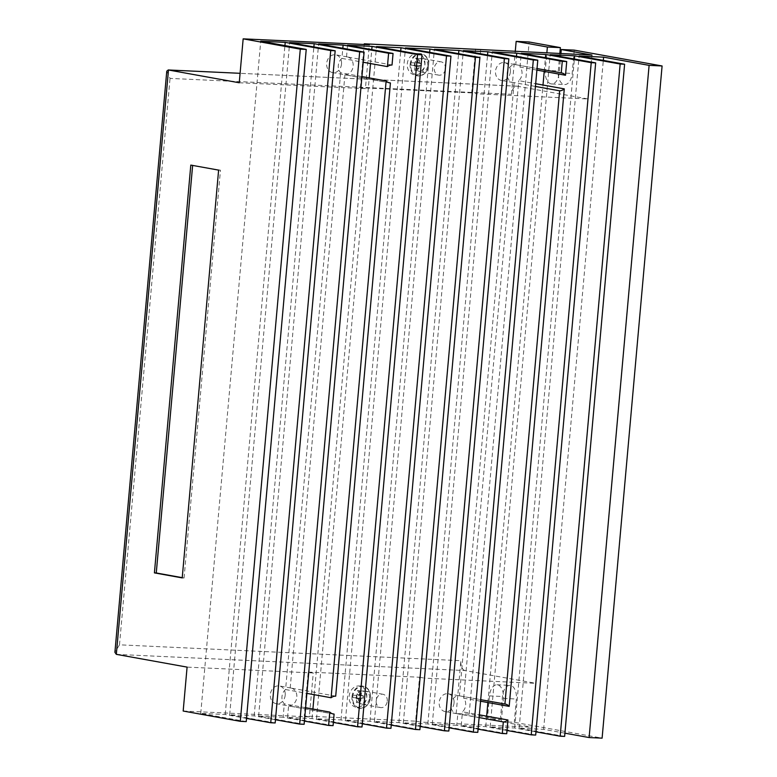 <?xml version="1.0" encoding="UTF-8"?>
<svg xmlns="http://www.w3.org/2000/svg" width="777" height="777" viewBox="0 0 777 777"><rect width="100%" height="100%" fill="white"/><g stroke="black" fill="none" stroke-linecap="round" stroke-linejoin="round"><path stroke-width="0.58" stroke-dasharray="3.88 2.91" d="M445.444 68.745A6.76 5.556 100.2 0 0 441.074 61.83A6.76 5.556 100.2 0 0 434.304 68.23A6.76 5.556 100.2 0 0 438.675 75.136A6.76 5.556 100.2 0 0 445.444 68.745M427.748 65.55A6.76 5.556 100.2 0 0 423.378 58.644A6.76 5.556 100.2 0 0 422.785 58.576A6.76 5.556 100.2 0 0 422.542 58.566A6.76 5.556 100.2 0 0 416.618 65.035A6.76 5.556 100.2 0 0 420.163 71.727A6.76 5.556 100.2 0 0 420.979 71.95A6.76 5.556 100.2 0 0 421.581 72.018A6.76 5.556 100.2 0 0 427.748 65.55M424.941 64.608A10.713 8.809 100.2 0 0 416.909 53.545A10.713 8.809 100.2 0 0 407.294 63.792A10.713 8.809 100.2 0 0 413.131 74.466A10.713 8.809 100.2 0 0 424.941 64.608M420.211 58.586A6.284 5.167 100.2 0 0 419.988 58.586A6.284 5.167 100.2 0 0 414.568 63.918A6.284 5.167 100.2 0 0 417.783 70.814A6.284 5.167 100.2 0 0 419.094 71.086A6.284 5.167 100.2 0 0 424.834 65.083A6.284 5.167 100.2 0 0 420.211 58.586M421.231 63.228L417.968 63.073A0.903 0.738 -79.8 0 1 417.307 62.141L417.657 58.197L415.656 58.1L415.306 62.053A0.903 0.738 -79.8 0 1 414.481 62.908L411.218 62.762L410.994 65.181L414.267 65.326A0.903 0.738 -79.8 0 1 414.928 66.259L414.578 70.202L416.579 70.299L416.928 66.356A0.903 0.738 -79.8 0 1 417.754 65.491L421.017 65.647L421.561 63.52L417.968 63.073M417.307 62.141L419.425 62.529L419.59 60.752L417.579 60.664L417.424 62.432L415.306 62.053M417.579 60.664L415.656 58.1M414.481 62.908L411.218 62.762M415.141 63.228L414.918 65.647L410.994 65.181M414.918 65.647L416.385 65.715L414.267 65.326M414.928 66.259L417.045 66.647L416.89 68.415L414.578 70.202M416.89 68.415L418.89 68.502L416.579 70.299M418.89 68.502L419.056 66.735L416.928 66.356M417.754 65.491L421.017 65.647M421.338 65.948L421.561 63.52M419.59 60.752L417.657 58.197M419.425 62.529A0.903 0.738 100.2 0 0 420.095 63.452M419.871 65.88A0.903 0.738 100.2 0 0 419.056 66.735M417.045 66.647A0.903 0.738 100.2 0 0 416.385 65.715M416.598 63.296A0.903 0.738 100.2 0 0 417.424 62.432M387.276 701.175A6.76 5.556 100.2 0 0 382.915 694.259A6.76 5.556 100.2 0 0 376.146 700.65A6.76 5.556 100.2 0 0 380.516 707.565A6.76 5.556 100.2 0 0 387.276 701.175M369.59 697.979A6.76 5.556 100.2 0 0 365.219 691.064A6.76 5.556 100.2 0 0 364.617 691.006A6.76 5.556 100.2 0 0 364.374 690.996A6.76 5.556 100.2 0 0 358.45 697.464A6.76 5.556 100.2 0 0 362.004 704.147A6.76 5.556 100.2 0 0 362.82 704.38A6.76 5.556 100.2 0 0 363.422 704.448A6.76 5.556 100.2 0 0 369.59 697.979M366.773 697.037A10.713 8.809 100.2 0 0 358.751 685.965A10.713 8.809 100.2 0 0 349.135 696.221A10.713 8.809 100.2 0 0 354.972 706.895A10.713 8.809 100.2 0 0 366.773 697.037M362.053 691.015A6.284 5.167 100.2 0 0 361.829 691.015A6.284 5.167 100.2 0 0 356.41 696.347A6.284 5.167 100.2 0 0 359.615 703.243A6.284 5.167 100.2 0 0 360.936 703.515A6.284 5.167 100.2 0 0 366.666 697.503A6.284 5.167 100.2 0 0 362.053 691.015M363.073 695.648L359.809 695.502A0.903 0.738 -79.8 0 1 359.149 694.57L359.498 690.627L357.488 690.53L357.138 694.473A0.903 0.738 -79.8 0 1 356.322 695.337L353.049 695.182L352.836 697.61L356.099 697.756A0.903 0.738 -79.8 0 1 356.769 698.688L356.41 702.631L358.42 702.729L358.77 698.785A0.903 0.738 -79.8 0 1 359.586 697.921L362.859 698.076L363.393 695.949L359.809 695.502M359.149 694.57L361.266 694.949L361.422 693.181L359.421 693.084L359.265 694.861L357.138 694.473M359.421 693.084L357.488 690.53M356.322 695.337L353.049 695.182M356.973 695.648L356.76 698.076L352.836 697.61M356.76 698.076L358.226 698.144L356.099 697.756M356.769 698.688L358.887 699.067L358.731 700.844L356.41 702.631M358.731 700.844L360.732 700.932L358.42 702.729M360.732 700.932L360.887 699.164L358.77 698.785M359.586 697.921L362.859 698.076M363.18 698.368L363.393 695.949M361.422 693.181L359.498 690.627M361.266 694.949A0.903 0.738 100.2 0 0 361.927 695.881M361.713 698.3A0.903 0.738 100.2 0 0 360.887 699.164M358.887 699.067A0.903 0.738 100.2 0 0 358.226 698.144M358.44 695.716A0.903 0.738 100.2 0 0 359.265 694.861M574.261 50.126L572.183 73.436A12.393 7.022 92.7 0 1 564.656 84.557A12.393 7.022 92.7 0 1 564.131 84.499A12.393 7.022 92.7 0 1 558.284 70.921L559.828 53.574M560.907 53.623L559.197 72.824A12.393 7.022 92.7 0 1 551.67 83.955A12.393 7.022 92.7 0 1 551.146 83.897A12.393 7.022 92.7 0 1 545.289 70.319L546.843 52.962M392.026 65.025L346.532 56.818A9.013 7.411 -79.8 0 1 347.329 56.915A9.013 7.411 -79.8 0 1 353.156 66.132A9.013 7.411 -79.8 0 1 344.93 74.747L388.84 82.663M361.927 76.583L340.637 72.747A9.013 7.411 -79.8 0 1 338.306 65.443A9.013 7.411 -79.8 0 1 341.919 58.411L342.822 48.281M341.521 64.035A9.013 7.411 -79.8 0 1 332.507 72.562A9.013 7.411 -79.8 0 1 326.68 63.345A9.013 7.411 -79.8 0 1 335.703 54.817A9.013 7.411 -79.8 0 1 341.521 64.035M335.703 696.153L290.2 687.956A9.013 7.411 -79.8 0 1 291.006 688.043A9.013 7.411 -79.8 0 1 296.824 697.26A9.013 7.411 -79.8 0 1 288.607 705.875L332.517 713.801M305.604 707.721L284.314 703.875A9.013 7.411 -79.8 0 1 281.983 696.571A9.013 7.411 -79.8 0 1 285.586 689.539L340.637 72.747M285.198 695.162A9.013 7.411 -79.8 0 1 276.175 703.69A9.013 7.411 -79.8 0 1 270.357 694.473A9.013 7.411 -79.8 0 1 279.38 685.945A9.013 7.411 -79.8 0 1 285.198 695.162M536.897 70.095L520.007 67.045A9.013 7.411 -79.8 0 1 521.998 73.98A9.013 7.411 -79.8 0 1 518.793 80.672L535.683 83.712M535.44 86.441L514.151 82.605A9.013 7.411 -79.8 0 1 512.975 82.508A9.013 7.411 -79.8 0 1 507.148 73.291A9.013 7.411 -79.8 0 1 515.743 64.695L516.491 56.352M510.372 71.882A9.013 7.411 -79.8 0 1 501.35 80.41A9.013 7.411 -79.8 0 1 495.522 71.193A9.013 7.411 -79.8 0 1 504.545 62.665A9.013 7.411 -79.8 0 1 510.372 71.882M480.575 701.223L463.675 698.173A9.013 7.411 -79.8 0 1 465.666 705.108A9.013 7.411 -79.8 0 1 462.461 711.8L479.351 714.84M479.108 717.569L457.818 713.733A9.013 7.411 -79.8 0 1 456.643 713.636A9.013 7.411 -79.8 0 1 450.825 704.418A9.013 7.411 -79.8 0 1 459.421 695.833L514.151 82.605M454.04 703.01A9.013 7.411 -79.8 0 1 445.017 711.538A9.013 7.411 -79.8 0 1 439.199 702.321A9.013 7.411 -79.8 0 1 448.222 693.793A9.013 7.411 -79.8 0 1 454.04 703.01M487.383 719.201L456.167 713.568L469.153 714.17L500.369 719.803L487.383 719.201L489.461 695.901A12.393 7.022 92.7 0 1 496.989 684.77A12.393 7.022 92.7 0 1 503.36 698.406L501.282 721.707L531.992 727.243L535.916 683.333L424.592 678.156L420.668 722.066L531.992 727.243M285.586 689.539L306.886 693.375M304.409 721.075L283.119 717.229L284.314 703.875M346.532 56.818L347.562 45.26M290.2 687.956L344.93 74.747M459.421 695.833L480.71 699.669M478.078 729.147L456.789 725.3L457.818 713.733M520.007 67.045L521.231 53.331M463.675 698.173L518.793 80.672M480.662 49.893L476.738 93.803L588.063 98.98L591.987 55.06M239.248 82.77L365.413 88.627L369.337 44.716M475.602 48.98L471.688 92.89L476.738 93.803M166.773 71.125L170.037 78.399L511.441 94.27A9.013 5.109 92.7 0 1 516.909 86.169A9.013 5.109 92.7 0 1 517.297 86.218L588.063 98.98M471.688 92.89L360.363 87.723L365.413 88.627M183.178 711.033L309.343 716.899L313.257 672.979L187.092 667.113M308.207 672.066L419.531 677.243L415.617 721.163L304.283 715.986L308.207 672.066L313.257 672.979M116.327 654.351L465.141 670.57L535.916 683.333M419.531 677.243L424.592 678.156M465.141 670.57A9.013 5.109 92.7 0 1 460.887 660.693L119.493 644.823L114.909 652.311M456.167 713.568L460.887 660.693M511.441 94.27L515.258 51.496M501.282 721.707L514.277 722.309L602.107 738.15M564.908 733.177L543.618 729.341L519.133 728.204L564.626 736.411M535.965 731.837L514.675 728L490.18 726.854L535.683 735.061M507.022 730.487L485.732 726.65L461.237 725.514L506.73 733.721M456.789 725.3L432.294 724.164L477.787 732.371M449.135 727.796L427.845 723.96L403.35 722.824L448.844 731.031M420.192 726.456L398.892 722.61L374.407 721.474L419.901 729.681M391.249 725.106L369.949 721.27L345.464 720.133L390.957 728.331M362.296 723.766L341.006 719.92L316.521 718.783L362.014 726.99M333.352 722.416L312.063 718.579L287.568 717.443L333.071 725.64M283.119 717.229L258.624 716.093L304.118 724.3M275.466 719.725L254.176 715.889L229.681 714.753L275.175 722.95M246.523 718.385L225.233 714.539L200.738 713.403L246.231 721.61M304.283 715.986L309.343 716.899M415.617 721.163L420.668 722.066M469.153 714.17L529.147 41.997M500.369 719.803L502.447 696.503A12.393 7.022 92.7 0 1 509.974 685.372A12.393 7.022 92.7 0 1 516.355 699.009L514.277 722.309M200.738 713.403L260.732 41.22M225.233 714.539L284.936 45.59M229.681 714.753L289.675 42.57M254.176 715.889L313.879 46.931M258.624 716.093L318.619 43.91M341.919 58.411L363.209 62.247M287.568 717.443L288.607 705.875M312.063 718.579L312.917 709.032M314.199 694.696L369.24 77.904M370.522 63.568L371.765 49.621M316.521 718.783L376.505 46.601M341.006 719.92L400.709 50.971M345.464 720.133L405.448 47.951M369.949 721.27L429.652 52.312M374.407 721.474L434.392 49.291M398.892 722.61L458.595 53.662M403.35 722.824L463.345 50.641M427.845 723.96L487.548 55.002M432.294 724.164L492.288 51.991M515.743 64.695L537.033 68.541M461.237 725.514L462.461 711.8M485.732 726.65L486.664 716.161M487.878 702.544L542.997 85.033M544.211 71.416L545.435 57.692M490.18 726.854L550.174 54.681M514.675 728L574.378 59.042M543.618 729.341L603.321 60.383M519.133 728.204L579.118 56.022M360.363 87.723L364.219 44.474M182.236 577.661L184.071 577.991L182.216 577.903M184.071 577.991L220.464 170.192L192.638 165.423M192.657 165.18L190.802 165.093M220.464 170.192L218.609 170.114M410.139 64.365A11.228 9.227 -79.8 0 1 420.211 53.623A11.228 9.227 -79.8 0 1 428.622 65.219A11.228 9.227 -79.8 0 1 416.258 75.544A11.228 9.227 -79.8 0 1 410.139 64.365M428.525 65.249A10.781 8.858 100.2 0 0 420.61 54.128A10.781 8.858 100.2 0 0 410.78 64.423A10.781 8.858 100.2 0 0 418.696 75.554A10.781 8.858 100.2 0 0 428.525 65.249M351.981 696.784A11.228 9.227 -79.8 0 1 362.053 686.052A11.228 9.227 -79.8 0 1 370.464 697.649A11.228 9.227 -79.8 0 1 358.1 707.973A11.228 9.227 -79.8 0 1 351.981 696.784M370.367 697.678A10.781 8.858 100.2 0 0 362.451 686.557A10.781 8.858 100.2 0 0 352.622 696.852A10.781 8.858 100.2 0 0 360.538 707.983A10.781 8.858 100.2 0 0 370.367 697.678M545.289 70.319L558.284 70.921M517.297 86.218L240.083 73.329L516.909 86.169M119.493 644.823L170.037 78.399M503.36 698.406L516.355 699.009M489.461 695.901L502.447 696.503M559.197 72.824L572.183 73.436M416.909 53.545L420.211 53.623C425.883 54.4 428.719 58.275 428.719 65.249C427.01 73.281 422.863 76.709 416.258 75.544L413.131 74.466M441.074 61.83L423.378 58.644M417.783 70.814L420.163 71.727M419.988 58.586L422.542 58.566M438.675 75.136L420.979 71.95M420.007 63.442L417.89 63.063M416.462 65.724L414.345 65.336M358.751 685.965L362.053 686.052C367.715 686.829 370.561 690.704 370.561 697.678C368.852 705.71 364.695 709.139 358.1 707.973L354.972 706.895M382.915 694.259L365.219 691.064M359.615 703.243L362.004 704.147M361.829 691.015L364.374 690.996M380.516 707.565L362.82 704.38M361.849 695.871L359.722 695.493M358.304 698.154L356.187 697.765M389.627 82.857L332.507 72.562M333.294 713.995L276.175 703.69M512.975 82.508L501.35 80.41M456.643 713.636L445.017 711.538M505.341 704.098L448.222 693.793M561.674 72.97L504.545 62.665M291.006 688.043L279.38 685.945M347.329 56.915L335.703 54.817M496.989 684.77L509.974 685.372M551.67 83.955L564.656 84.557"/><path stroke-width="1.17" d="M388.84 82.663L390.423 82.954A9.013 7.411 100.2 0 1 389.627 82.857A9.013 7.411 100.2 0 1 386.13 80.954L361.927 76.583M332.517 713.801L334.1 714.082A9.013 7.411 100.2 0 1 333.294 713.995A9.013 7.411 100.2 0 1 329.807 712.082L305.604 707.721M535.683 83.712L564.287 88.869A9.013 7.411 100.2 0 1 559.644 90.802L535.44 86.441M479.351 714.84L507.954 719.997A9.013 7.411 100.2 0 1 503.311 721.94L479.108 717.569M561.276 49.524L574.261 50.126L662.091 65.967L602.107 738.15L589.112 737.548L649.106 65.365L603.612 57.158L579.118 56.022L624.611 64.229L620.163 64.025L574.669 55.818L550.174 54.681L595.668 62.879L591.219 62.675L545.726 54.468L521.231 53.331L566.724 61.538L562.276 61.325L516.773 53.127L492.288 51.991L537.781 60.188L533.323 59.984L487.83 51.777L463.345 50.641L508.838 58.848L504.38 58.634L458.886 50.437L434.392 49.291L479.895 57.498L475.437 57.294L429.943 49.087L405.448 47.951L450.951 56.158L446.493 55.944L401 47.747L376.505 46.601L421.998 54.808L417.55 54.604L372.057 46.397L347.562 45.26L393.055 53.467L388.607 53.254L343.113 45.056L318.619 43.91L364.112 52.117L359.664 51.913L314.161 43.706L289.675 42.57L335.169 50.777L330.711 50.563L285.217 42.366L260.732 41.22L306.225 49.427L300.291 49.155L243.162 38.85L369.337 44.716L364.277 43.803L591.987 55.06L561.276 49.524L560.907 53.623M649.106 65.365L662.091 65.967M564.287 88.869L509.178 706.38A9.013 7.411 100.2 0 0 505.341 704.098A9.013 7.411 100.2 0 0 504.914 704.03L559.644 90.802M507.954 719.997L506.73 733.721L502.282 733.507L503.311 721.94M393.055 53.467L392.026 65.025A9.013 7.411 100.2 0 0 387.412 66.608L388.607 53.254M390.423 82.954L335.703 696.153A9.013 7.411 100.2 0 0 331.089 697.746L386.13 80.954M306.886 693.375L331.089 697.746M304.409 721.075L328.613 725.436L329.807 712.082M480.71 699.669L504.914 704.03M502.282 733.507L478.078 729.147M536.897 70.095L565.501 75.252L566.724 61.538M509.178 706.38L480.575 701.223M243.162 38.85L239.248 82.77L168.473 69.998L166.773 71.125L114.909 652.311L116.327 654.351L187.092 667.113L183.178 711.033L240.297 721.328L300.291 49.155M546.843 52.962L547.377 47.018L516.161 41.385L529.147 41.997L560.363 47.62L547.377 47.018M515.258 51.496L516.161 41.385M591.219 62.675L531.225 734.857L535.683 735.061L595.668 62.879M565.501 75.252A9.013 7.411 100.2 0 0 561.674 72.97A9.013 7.411 100.2 0 0 561.237 72.902L562.276 61.325M533.323 59.984L473.339 732.167L477.787 732.371L537.781 60.188M504.38 58.634L444.395 730.817L448.844 731.031L508.838 58.848M475.437 57.294L415.452 729.477L419.901 729.681L479.895 57.498M446.493 55.944L386.499 728.127L390.957 728.331L450.951 56.158M417.55 54.604L357.556 726.786L362.014 726.99L421.998 54.808M328.613 725.436L333.071 725.64L334.1 714.082M359.664 51.913L299.669 724.096L304.118 724.3L364.112 52.117M330.711 50.563L270.726 722.746L275.175 722.95L335.169 50.777M240.297 721.328L246.231 721.61L306.225 49.427M589.112 737.548L564.908 733.177M535.965 731.837L560.168 736.198L564.626 736.411L624.611 64.229M531.225 734.857L507.022 730.487M473.339 732.167L449.135 727.796M444.395 730.817L420.192 726.456M415.452 729.477L391.249 725.106M386.499 728.127L362.296 723.766M357.556 726.786L333.352 722.416M299.669 724.096L275.466 719.725M270.726 722.746L246.523 718.385M560.168 736.198L620.163 64.025M559.828 53.574L560.363 47.62M182.216 577.903L218.609 170.114L190.802 165.093L154.409 572.882L182.216 577.903M284.936 45.59L285.217 42.366M313.879 46.931L314.161 43.706M342.822 48.281L343.113 45.056M363.209 62.247L387.412 66.608M312.917 709.032L314.199 694.696M369.24 77.904L370.522 63.568M371.765 49.621L372.057 46.397M400.709 50.971L401 47.747M429.652 52.312L429.943 49.087M458.595 53.662L458.886 50.437M487.548 55.002L487.83 51.777M516.491 56.352L516.773 53.127M537.033 68.541L561.237 72.902M486.664 716.161L487.878 702.544M542.997 85.033L544.211 71.416M545.435 57.692L545.726 54.468M574.378 59.042L574.669 55.818M603.321 60.383L603.612 57.158M364.219 44.474L364.277 43.803M192.638 165.423L156.264 572.97L182.236 577.661M156.264 572.97L154.409 572.882M168.114 69.959L240.093 73.31L168.473 69.998L116.327 654.351"/></g></svg>
